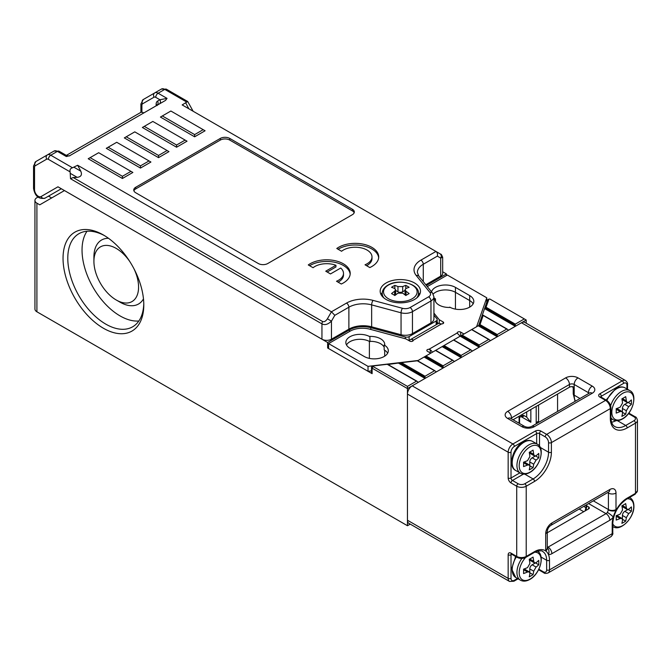 <?xml version="1.0" encoding="UTF-8"?>
<svg xmlns="http://www.w3.org/2000/svg" width="671" height="671" viewBox="0 0 671 671"><rect width="100%" height="100%" fill="white"/><g stroke="black" fill="none" stroke-linecap="round" stroke-linejoin="round"><path stroke-width="1.01" d="M616.179 408.706A43.59 25.163 0 0 0 620.163 407.163L622.537 403.053A43.59 25.163 -120 0 0 621.883 398.834A42.323 24.433 0 0 0 625.682 396.636A43.59 25.163 60 0 1 626.337 400.855L627.167 402.474L628.71 402.231A43.59 25.163 -0 0 0 631.386 399.933A42.323 24.433 60 0 1 631.386 404.319A43.59 25.163 180 0 1 628.71 406.618L626.337 410.727A43.59 25.163 60 0 1 625.682 414.192A42.323 24.433 180 0 1 621.883 416.389A43.59 25.163 -120 0 0 622.537 412.925L621.975 411.466L620.163 411.549A43.59 25.163 180 0 1 616.179 413.093A42.323 24.433 -120 0 0 616.179 408.706M628.241 402.499L631.386 404.319M627.813 402.608L624.793 404.353A3.355 1.938 120 0 0 622.42 408.463L622.42 411.952M622.537 412.38L625.682 414.192M621.975 411.466L617.924 409.125A3.355 1.938 120 0 0 616.246 409.293L620.163 411.549M626.337 400.855L622.42 398.591A3.355 1.938 120 0 0 623.116 400.134L627.167 402.474M380.616 343.737A14.108 8.144 180 0 1 384.173 347.209A14.108 8.144 180 0 0 369.922 341.363A14.108 8.144 180 0 1 380.616 343.737M380.616 338.805A14.108 8.144 180 0 1 384.743 344.558A14.108 8.144 180 0 1 384.693 345.271L384.173 344.969A14.108 8.144 180 0 1 388.308 350.732A14.108 8.144 180 0 1 379.601 358.255A14.108 8.144 180 0 1 364.227 356.494L349.968 348.266A14.108 8.144 180 0 1 345.842 342.504A14.108 8.144 180 0 1 354.548 334.98A14.108 8.144 180 0 1 369.922 336.741L369.411 336.448A14.108 8.144 180 0 1 380.616 338.805M469.683 307.125L469.683 300.541A14.108 8.144 180 0 1 473.156 303.829A14.108 8.144 180 0 0 469.683 300.541L455.433 292.313L469.683 300.541L469.683 295.601A14.108 8.144 180 0 1 473.818 301.363A14.108 8.144 180 0 1 465.112 308.886A14.108 8.144 180 0 1 449.738 307.125L450.249 307.419A14.108 8.144 180 0 1 434.917 299.308A14.108 8.144 180 0 1 434.967 298.595L435.479 298.897A14.108 8.144 180 0 1 433.919 297.823M433.189 294.049A14.108 8.144 180 0 1 455.433 292.313A14.108 8.144 180 0 0 433.189 294.049M384.173 344.969L384.173 349.91A14.108 8.144 180 0 1 387.645 353.198A14.108 8.144 180 0 0 384.693 350.22L384.693 356.175M369.385 358.389L369.385 341.388A14.108 8.144 180 0 0 346.504 344.969A14.108 8.144 180 0 1 369.922 341.682L369.922 336.741M371.524 370.895L368.027 371.306L328.597 348.534L328.597 343.602L350.077 331.197A17.471 10.082 180 0 1 369.813 329.184L406.03 338.939L409.83 341.136A2.013 1.166 180 0 0 412.028 341.388A2.013 1.166 180 0 0 413.269 340.306A2.013 1.166 180 0 0 413.269 340.247L412.682 339.601A6.718 3.875 -120 0 0 410.275 339.702A6.718 3.875 -120 0 0 409.276 340.809M438.389 323.565L437.182 322.072M418.134 360.47L368.027 366.366L328.597 343.602M368.027 371.306L368.027 366.366M439.287 323.489L439.287 319.74L433.919 313.097M427.31 286.609L447.356 275.035L486.785 297.798L476.578 326.727M486.785 302.185L486.785 297.798M430.732 353.198L427.41 351.277A2.013 1.166 180 0 1 426.815 350.455A2.013 1.166 180 0 1 428.945 349.297L457.219 332.967A2.013 1.166 180 0 1 457.219 332.908A2.013 1.166 180 0 1 458.461 331.826A2.013 1.166 180 0 1 460.658 332.078L463.988 333.999M439.287 319.74L443.086 321.937A2.013 1.166 180 0 1 443.674 322.759A2.013 1.166 180 0 1 441.543 323.917L413.269 340.247M431.528 291.835A14.108 8.144 180 0 1 441.124 285.385A14.108 8.144 180 0 1 455.433 287.373L469.683 295.601M434.967 298.595L434.967 300.012M435.479 298.897L435.479 301.598M410.275 339.702L437.827 323.791A6.718 3.875 60 0 1 440.235 323.69L441.543 323.917M432.418 352.225A6.718 3.875 -120 0 0 430.254 349.742L428.945 349.297M457.219 332.967L457.807 333.839A6.718 3.875 60 0 1 459.97 336.322M625.682 503.602A43.59 25.163 60 0 1 626.337 507.821L627.167 509.44L628.71 509.197A43.59 25.163 0 0 0 631.386 506.899A42.323 24.433 60 0 1 631.386 511.285A43.59 25.163 180 0 1 628.71 513.583L626.337 517.693A43.59 25.163 60 0 1 625.682 521.157A42.323 24.433 180 0 1 621.883 523.355A43.59 25.163 -120 0 0 622.537 519.891L621.975 518.431L620.163 518.524A43.59 25.163 180 0 1 616.179 520.059A42.323 24.433 -120 0 0 616.179 515.672A43.59 25.163 0 0 0 620.163 514.129L622.537 510.019A43.59 25.163 -120 0 0 621.883 505.8A42.323 24.433 0 0 0 625.682 503.602M622.537 519.346L625.682 521.157M621.975 518.431L617.924 516.091A3.355 1.938 120 0 0 616.246 516.259L616.213 516.276M622.42 505.523L622.42 505.557A3.355 1.938 120 0 0 623.116 507.1L627.167 509.44M628.241 509.474L631.386 511.285M627.813 509.574L624.793 511.319A3.355 1.938 120 0 0 622.42 515.437L622.42 518.918M104.626 235.706A53.747 31.034 -120 0 0 78.918 233.701A53.747 31.034 -120 0 0 67.788 258.301A53.747 31.034 -120 0 0 105.792 324.127A53.747 31.034 -120 0 0 132.665 326.794A53.747 31.034 -120 0 0 143.779 303.527M138.83 321.015A53.747 31.034 60 0 1 82.038 250.073A53.747 31.034 60 0 1 87.004 231.252M129.813 261.573A31.579 18.234 -120 0 0 116.242 248.429A31.579 18.234 -120 0 0 93.915 261.321A31.579 18.234 -120 0 0 116.242 299.996A31.579 18.234 -120 0 0 136.263 297.186A31.579 18.234 -120 0 0 133.974 268.777M120.042 302.185L116.242 299.996L120.042 302.185A36.947 21.338 -120 0 0 143.477 298.889M103.418 328.245A57.102 32.971 60 0 1 63.04 258.301A57.102 32.971 60 0 1 103.418 234.993L103.418 234.993A57.102 32.971 60 0 1 143.795 304.928A57.102 32.971 60 0 1 103.418 328.245M108.484 238.289A36.947 21.338 -120 0 0 93.915 256.934L93.915 261.321M54.125 192.896A8.731 5.041 60 0 1 54.099 192.912L54.577 192.636A8.731 5.041 -120 0 0 54.603 192.619M37.928 197.098L36.905 197.685A6.718 3.875 0 0 0 34.942 200.428A6.718 3.875 0 0 0 36.905 203.17L36.905 311.789L407.456 525.72L407.456 388.584L418.377 382.277L417.429 381.724L418.377 382.277L436.435 371.851L435.479 371.306L436.435 371.851L454.485 361.426L453.537 360.881L454.485 361.426L472.535 351.008L471.587 350.455L472.535 351.008L490.593 340.583L489.637 340.038L490.593 340.583L497.245 336.741L478.557 325.955L487.473 300.205A2.013 1.166 180 0 1 488.027 299.61L488.974 299.065L486.03 307.234L515.294 324.127L524.319 318.918L489.931 299.065L488.974 299.065M497.245 334.552L506.739 329.067L483.179 315.462L480.017 324.605L497.245 334.552L497.245 336.741L508.643 330.166L507.695 329.612L508.643 330.166L515.294 326.324L484.571 308.585L486.03 307.234M471.109 349.96L453.73 339.92L462.084 335.097L479.186 344.969L488.689 339.484L471.587 329.612L462.084 335.097M453.059 360.377L435.68 350.346L444.034 345.523L461.136 355.395L470.639 349.91L453.537 340.038L444.034 345.523M417.588 360.788L425.984 355.94L443.086 365.821L452.581 360.335L435.479 350.455L425.984 355.94M489.167 339.534L471.78 329.503L478.717 325.502M387.989 364.496L401.468 362.634L425.028 376.238L434.531 370.753L417.303 360.805L401.468 362.634M407.456 525.72L410.241 524.11M36.905 311.789A6.718 3.875 180 0 1 34.942 309.046L34.942 200.428M524.319 318.918L526.215 320.017L526.215 323.229M446.408 275.58L446.408 273.936L442.675 271.78M407.456 386.387L407.456 388.584L372.111 368.178A2.013 1.166 180 0 1 371.524 367.356A2.013 1.166 180 0 1 372.111 366.534L373.059 365.98L373.059 366.534L407.456 386.387L416.481 381.178L387.217 364.286L373.059 365.98M328.597 347.444L327.641 347.989L372.111 373.663A2.013 1.166 180 0 1 371.524 372.841L371.524 367.356M327.641 347.989L327.641 342.504L64.466 190.556L39.757 204.823L36.905 203.17M519.094 423.242L519.094 416.28M526.215 320.017L515.294 326.324L515.294 324.127M405.326 338.746L405.326 336.993L370.795 327.7A18.813 10.862 0 0 0 349.541 329.864L327.641 342.504M405.326 336.993A3.355 1.938 0 0 0 409.117 336.607L409.117 340.725M436.192 324.739L436.192 320.973L409.117 336.607M436.192 320.973A3.355 1.938 0 0 0 437.182 319.606A3.355 1.938 0 0 0 436.863 318.784L433.919 315.135M446.408 273.936L426.404 285.485M48.497 196.15L51.633 197.962M66.328 155.395L140.44 112.602A6.718 3.875 60 0 1 143.795 112.938M478.557 325.955L480.017 324.605M418.377 382.277L417.429 381.724M508.643 330.166L507.695 329.612M479.186 344.969L479.186 347.167L460.189 336.196M490.593 340.583L489.637 340.038M461.136 355.395L461.136 357.593L442.13 346.622M472.535 351.008L471.587 350.455M443.086 365.821L443.086 368.01L424.08 357.039M454.485 361.426L453.537 360.881M425.028 376.238L425.028 378.436L398.742 363.254M436.435 371.851L435.479 371.306M70.128 171.885L48.379 159.329A3.355 1.938 -120 0 0 46.702 159.161L35.227 165.787A3.355 1.938 -120 0 0 34.531 167.322L34.531 189.734A3.355 1.938 180 0 1 33.55 188.366C34.942 196.175 38.784 199.43 45.074 198.121L61.321 188.744L45.074 198.121A3.355 2.743 60 0 1 41.023 196.586L57.958 186.806L321.946 339.216L321.946 323.892L70.53 178.738L70.128 171.885C69.608 169.763 70.405 168.387 72.502 167.775L77.651 165.259L331.449 311.789L334.804 315.328L331.449 321.149C328.01 324.445 324.839 325.36 321.946 323.892A3.355 1.938 120 0 1 322.642 321.552C324.227 322.114 325.804 321.199 327.389 318.809L331.449 321.149L331.449 339.216A6.718 3.875 180 0 1 321.946 339.216M414.577 282.986A20.155 11.633 0 0 0 392.619 280.461A20.155 11.633 0 0 0 380.172 291.214A20.155 11.633 0 0 0 386.077 299.442A20.155 11.633 0 0 0 408.043 301.967A20.155 11.633 0 0 0 420.482 291.214A20.155 11.633 0 0 0 414.577 282.986M327.389 318.809L331.449 311.789L346.504 303.091A23.51 13.579 180 0 1 373.068 300.39L402.483 308.308A6.718 3.875 0 0 0 410.065 307.536L428.593 296.842A6.718 3.875 0 0 0 429.935 292.455L416.213 275.479A23.51 13.579 180 0 1 420.902 260.138L435.957 251.449L182.168 104.919L187.704 101.497L193.139 111.252M77.651 165.259L80.763 171.155C82.315 174.804 81.124 176.867 77.19 177.345L73.139 177.505L322.642 321.552M90.115 157.643L88.211 158.742L122.416 178.486L132.875 172.455L98.671 152.711L90.115 157.643L122.416 176.297L130.971 171.357M126.223 136.8L124.32 137.899L158.524 157.643L168.975 151.612L134.77 131.86L126.223 136.8L158.524 155.454L167.079 150.514M156.15 105.808L156.15 104.198A6.718 3.875 60 0 1 157.542 101.128L159.916 99.753L167.045 98.385L165.552 100.382L69.784 155.664L66.328 156.528L66.614 155.555L59.082 151.21L54.049 151.042L47.398 154.884A6.718 3.875 60 0 1 50.753 155.211L72.502 167.775M352.35 209.209L229.784 138.444A6.718 3.875 0 0 0 220.281 138.444L135.718 187.268A6.718 3.875 0 0 0 133.755 190.01A6.718 3.875 0 0 0 135.718 192.753L258.285 263.51A6.718 3.875 0 0 0 267.788 263.51L352.35 214.695A6.718 3.875 0 0 0 354.313 211.952A6.718 3.875 0 0 0 352.35 209.209L352.35 210.853L229.784 140.088A6.718 3.875 0 0 0 220.281 140.088L135.718 188.912A6.718 3.875 0 0 0 133.906 190.832M335.953 265.297L325.745 271.193L330.493 273.936L340.709 268.039A16.792 9.696 180 0 1 343.493 273.391A16.792 9.696 180 0 1 336.515 281.25L341.313 284.018A23.51 13.579 0 0 0 350.212 273.391A23.51 13.579 0 0 0 334.435 260.566A23.51 13.579 0 0 0 308.274 264.944L313.072 267.712A16.792 9.696 180 0 1 335.953 265.297L335.953 266.941L327.171 272.015M336.783 248.488L341.573 251.256A16.792 9.696 180 0 1 360.361 247.7A16.792 9.696 180 0 1 371.994 256.934A16.792 9.696 180 0 1 365.024 264.793L369.813 267.561A23.51 13.579 0 0 0 378.712 256.934A23.51 13.579 0 0 0 362.936 244.11A23.51 13.579 0 0 0 336.783 248.488M162.323 115.957L160.428 117.056L194.632 136.8L205.083 130.77L170.879 111.017L162.323 115.957L194.632 134.603L203.179 129.671M108.165 147.226L106.27 148.316L140.474 168.069L150.925 162.03L116.72 142.286L108.165 147.226L140.474 165.871L149.021 160.939M144.273 126.374L142.369 127.473L176.574 147.226L187.024 141.187L152.82 121.443L144.273 126.374L176.574 145.028L185.129 140.088M430.967 322.894L430.967 300.952A10.073 5.821 180 0 0 433.919 296.842L433.919 318.784A10.073 5.821 180 0 1 430.967 322.894L412.447 333.588A10.073 5.821 180 0 1 401.057 334.745L371.65 326.827A20.155 11.633 0 0 0 348.878 329.151L331.449 339.216M442.675 257.261L440.704 258.067A3.355 2.743 -60 0 0 440.017 253.789L440.025 253.789C441.057 255.106 440.587 252.363 442.675 257.261L442.675 273.391A6.718 3.875 180 0 1 440.704 276.133L425.8 284.739M354.162 212.774A6.718 3.875 0 0 0 352.35 210.853M350.161 274.213A23.51 13.579 0 0 0 334.712 262.269A23.51 13.579 0 0 0 309.599 265.708M343.493 273.391L343.493 275.035A16.792 9.696 180 0 1 338.083 282.155M378.67 257.756A23.51 13.579 0 0 0 363.221 245.812A23.51 13.579 0 0 0 338.1 249.251M371.994 256.934L371.994 258.578A16.792 9.696 180 0 1 366.592 265.699M159.237 104.022A3.355 2.743 -120 0 0 159.916 99.753L155.739 97.345A3.355 1.938 -120 0 0 154.062 97.178L142.596 103.795A3.355 2.743 -120 0 1 143.292 99.518L161.409 89.058A6.718 3.875 -120 0 1 164.764 89.386L158.113 93.227L167.045 98.385M35.227 165.787A3.355 2.743 -120 0 1 35.924 161.501L47.398 154.884A3.355 2.743 -120 0 0 46.702 159.161M70.53 178.738L73.139 177.505M435.957 251.449L440.025 253.789L435.957 251.449C437.324 252.481 437.794 254.041 437.349 256.129L423.275 264.257L423.275 281.61M194.632 136.8L194.632 134.603M176.574 145.028L176.574 147.226M158.524 155.454L158.524 157.643M140.474 165.871L140.474 168.069M122.416 176.297L122.416 178.486M523.548 462.193A43.59 25.163 0 0 0 527.523 460.65L529.897 456.532A43.59 25.163 -120 0 0 529.243 452.313A42.323 24.433 0 0 0 533.051 450.124A43.59 25.163 60 0 1 533.705 454.342L534.535 455.953L536.079 455.71A43.59 25.163 -0 0 0 538.746 453.411A42.323 24.433 60 0 1 538.746 457.798A43.59 25.163 180 0 1 536.079 460.096L533.705 464.215A43.59 25.163 60 0 1 533.051 467.679A42.323 24.433 180 0 1 529.243 469.868A43.59 25.163 -120 0 0 529.897 466.404L529.344 464.944L527.523 465.037A43.59 25.163 180 0 1 523.548 466.58A42.323 24.433 -120 0 0 523.548 462.193M535.601 455.986L538.746 457.798M535.173 456.095L532.153 457.832A3.355 1.938 120 0 0 529.78 461.95L529.78 465.431M529.905 465.859L533.051 467.679M529.344 464.944L525.284 462.604A3.355 1.938 120 0 0 523.606 462.772L527.523 465.037M529.78 452.036L529.78 452.078A3.355 1.938 120 0 0 530.476 453.613L534.535 455.953M538.57 405.041L538.57 421.22A3.355 1.938 -120 0 0 538.738 422.327M530.845 409.495L530.845 422.244L521.946 417.11A3.355 1.938 -120 0 0 520.26 416.943A3.355 1.938 -120 0 0 519.572 418.478L519.572 423.518M557.576 411.449L557.576 394.07M536.364 423.695A3.355 1.938 60 0 1 536.196 422.596L536.196 406.408M547.268 532.766L588.803 508.786L589.44 508.081L588.903 507.083L587.008 505.984A30.908 17.84 120 0 0 585.942 510.438M521.946 414.636L521.946 415.97M407.456 520.235L508.165 578.377A6.718 3.875 -60 0 0 509.557 581.455L408.849 523.313A6.718 3.875 -60 0 1 407.456 520.235L407.456 394.07A6.718 3.875 -60 0 1 412.204 385.842L512.921 443.984L535.248 431.092A2.013 1.166 60 0 1 536.674 433.567L514.338 446.45A4.705 2.718 120 0 0 511.017 452.212L511.017 477.995L519.874 472.879M627.519 389.272L627.519 384.466A2.013 1.166 180 0 1 626.932 385.288L626.932 388.937L626.932 385.288A4.705 2.718 120 0 0 623.602 383.367L601.275 396.259A2.013 1.166 -120 0 0 599.849 393.793L622.185 380.902L521.468 322.759L412.204 385.842M521.468 322.759A6.718 3.875 -60 0 1 524.831 322.424L625.54 380.566A6.718 3.875 -60 0 0 622.185 380.902A2.013 1.166 -120 0 1 623.602 383.367M588.45 393.617L588.45 392.694L574.2 384.466L574.2 387.209A3.355 1.938 0 0 0 569.453 387.209L569.453 384.466L511.495 417.932L511.495 418.855M513.063 419.761L569.453 387.209M585.137 510.899L586.479 504.978L587.008 505.984M530.845 422.244L526.693 417.11L524.319 415.735L521.946 417.11M526.693 411.893L526.693 417.11M520.26 416.943L522.642 415.567A3.355 1.938 60 0 1 524.319 415.735M547.268 546.647L548.073 547.117L606.03 513.65A3.355 1.938 120 0 0 607.356 512.418L608.387 509.893A5.376 2.684 5.9 0 0 615.953 510.463A21.162 12.221 -60 0 1 627.167 498.159L635.479 493.353L635.479 423.141L627.167 427.939A23.854 13.772 -60 0 1 610.308 418.201L610.308 408.605L551.394 442.617L551.394 452.212A23.854 13.772 -60 0 1 534.535 481.426L526.215 486.223L526.215 556.435L534.535 551.637A21.162 12.221 -60 0 1 545.749 551A21.162 12.221 -60 0 1 548.425 554.472A5.376 4.311 -78.7 0 0 547.268 547.779M607.356 512.418A5.376 0.839 36.4 0 1 613.277 517.031A21.162 12.221 -60 0 1 615.953 510.463A8.731 5.041 -60 0 0 616.003 509.541L616.003 493.084A8.731 5.041 -60 0 0 609.83 489.511A5.376 3.103 60 0 1 608.714 491.977L550.757 525.435A5.376 3.103 60 0 0 551.872 522.977L609.83 489.511M551.872 522.977A8.731 5.041 -60 0 0 545.699 533.671L545.699 550.128A8.731 5.041 -60 0 0 545.749 551A5.376 3.472 -6.7 0 0 547.284 548.182L547.284 548.182A5.376 3.472 -6.7 0 0 547.268 548.064M391.537 293.596A50.602 29.214 -60 0 1 394.632 291.248L395.613 289.746L394.632 288.505A50.602 29.214 -120 0 0 391.537 287.289A49.646 28.66 -60 0 1 394.867 285.368A50.602 29.214 60 0 1 397.953 286.584L402.701 286.584A50.602 29.214 -60 0 1 405.796 285.368A49.646 28.66 60 0 1 409.117 287.289A50.602 29.214 120 0 0 406.03 288.505L405.049 289.746L406.03 291.248A50.602 29.214 60 0 1 409.117 293.596A49.646 28.66 120 0 0 405.796 295.517A50.602 29.214 -120 0 0 402.701 293.168L397.953 293.168A50.602 29.214 120 0 0 394.867 295.517A49.646 28.66 -120 0 0 391.537 293.596M405.796 288.631L405.796 285.368M394.867 288.631L394.867 285.368M395.613 290.409L397.953 291.768A3.355 1.938 0 0 0 402.701 291.768L405.049 290.409M523.548 569.159A43.59 25.163 0 0 0 527.523 567.616L529.897 563.497A43.59 25.163 -120 0 0 529.243 559.287A42.323 24.433 0 0 0 533.051 557.089A43.59 25.163 60 0 1 533.705 561.308L534.535 562.927L536.079 562.675A43.59 25.163 -0 0 0 538.746 560.377A42.323 24.433 60 0 1 538.746 564.772A43.59 25.163 180 0 1 536.079 567.062L533.705 571.18A43.59 25.163 60 0 1 533.051 574.644A42.323 24.433 180 0 1 529.243 576.834A43.59 25.163 -120 0 0 529.897 573.378L529.344 571.918L527.523 572.002A43.59 25.163 180 0 1 523.548 573.546A42.323 24.433 -120 0 0 523.548 569.159M535.601 562.952L538.746 564.772M535.173 563.061L532.153 564.806A3.355 1.938 120 0 0 529.78 568.916L529.78 572.405M529.905 572.824L533.051 574.644M529.344 571.918L525.284 569.57A3.355 1.938 120 0 0 523.606 569.738L523.573 569.763M533.705 561.308L529.78 559.044A3.355 1.938 120 0 0 530.476 560.579L534.535 562.927M610.929 418.486L613.051 419.71A16.792 9.696 -60 0 1 610.895 417.547M610.618 405.804A16.792 9.696 -60 0 1 621.455 391.453A16.792 9.696 -60 0 1 629.851 390.623L625.112 387.888A16.792 9.696 120 0 0 616.716 388.719A16.792 9.696 120 0 0 606.869 400.461M622.78 393.281A15.492 8.949 120 0 0 612.153 409A15.492 8.949 120 0 0 622.78 418.587A15.492 8.949 120 0 0 633.743 399.606A15.492 8.949 120 0 0 622.78 393.281M624.793 404.353L628.71 406.618M622.42 408.463L626.337 410.727M455.433 287.373L455.433 309.13M412.682 339.601L412.682 341.136M430.254 349.742L430.254 352.929M443.086 321.937L443.086 323.581M460.658 332.078L460.658 335.919M612.791 523.866A15.492 8.949 120 0 0 625.087 523.942A15.492 8.949 120 0 0 633.743 506.58A15.492 8.949 120 0 0 627.284 498.771M613.051 526.676A16.792 9.696 -60 0 1 612.791 526.517L613.051 526.676C620.398 531.91 634.38 517.752 633.919 506.102C633.86 502.042 632.501 499.199 629.851 497.588M616.246 516.259L620.163 518.524M622.42 505.557L626.337 507.821M624.793 511.319L628.71 513.583M622.42 515.437L626.337 517.693M373.059 366.534L372.111 368.178L372.111 373.663M349.541 331.508L349.541 329.864M370.795 329.453L370.795 327.7M487.473 300.205L488.79 299.258M479.287 325.284L497.245 335.651M461.136 335.651L479.186 346.068M443.086 346.068L461.136 356.494M425.028 356.494L443.086 366.911M400.109 362.944L425.028 377.337M485.301 307.914L515.294 325.225M380.994 294.51A20.155 11.633 180 0 1 382.227 292.673M418.427 292.673A20.155 11.633 180 0 1 419.66 294.51M186.521 101.95L164.764 89.386A3.355 1.938 -60 0 1 166.45 89.226L161.409 89.058M66.328 156.528L57.404 151.378L50.753 155.211A3.355 1.938 -60 0 0 48.379 159.329M142.596 103.795A3.355 1.938 -120 0 0 141.9 105.339L141.9 112.3M34.531 189.734A5.376 3.103 -120 0 0 36.88 195.144A5.376 3.103 -120 0 0 41.023 196.586M440.704 276.133L440.704 258.067L437.349 256.129M428.593 296.842A3.355 1.938 60 0 1 430.967 300.952L412.447 311.646L412.447 333.588M401.057 334.745L401.057 312.803L371.65 304.886L371.65 326.827M348.878 329.151L348.878 307.209L334.804 315.328M135.718 188.912L135.718 187.268M220.281 140.088L220.281 138.444M229.784 140.088L229.784 138.444M141.9 105.339A3.355 1.938 180 0 1 140.91 103.963L143.292 99.518L154.758 92.9A6.718 3.875 60 0 1 158.113 93.227A3.355 1.938 -60 0 0 155.739 97.345M59.082 151.21A3.355 1.938 -60 0 0 57.404 151.378A6.718 3.875 -120 0 0 54.049 151.042M410.065 307.536A3.355 1.938 60 0 1 412.447 311.646A10.073 5.821 180 0 1 401.057 312.803A3.355 1.157 105.1 0 1 402.483 308.308M373.068 300.39A3.355 1.157 105.1 0 0 371.65 304.886A20.155 11.633 0 0 0 348.878 307.209A3.355 1.938 60 0 0 346.504 303.091M420.902 260.138A3.355 1.938 60 0 1 423.275 264.257A20.155 11.633 0 0 0 417.37 272.485L418.83 276.108L432.543 293.084A3.355 2.483 -38.9 0 0 429.935 292.455M77.19 177.345L70.53 173.495M74.095 167.314L80.763 171.155M188.828 108.769L185.724 102.864M154.062 97.178A3.355 2.743 -120 0 1 154.758 92.9L154.758 92.9M35.924 161.501L33.55 165.947A3.355 1.938 180 0 0 34.531 167.322M416.213 275.479A3.355 2.483 -38.9 0 1 418.83 276.108M156.15 104.198A3.355 1.938 180 0 1 157.081 105.221M157.542 101.128A3.355 2.743 -120 0 1 156.863 105.397L157.199 105.062L157.131 105.573M515.68 470.463L520.419 473.198A16.792 9.696 -60 0 1 517.844 459.736A16.792 9.696 -60 0 1 528.815 444.932A16.792 9.696 -60 0 1 537.211 444.101L532.48 441.367A16.792 9.696 120 0 0 524.085 442.206A16.792 9.696 120 0 0 513.105 457.001A16.792 9.696 120 0 0 515.68 470.463C507.486 466.714 512.753 447.523 523.07 442.105C526.626 440.126 529.755 439.882 532.48 441.367M530.149 446.769A15.492 8.949 120 0 0 519.522 462.487A15.492 8.949 120 0 0 530.149 472.074A15.492 8.949 120 0 0 541.103 453.093A15.492 8.949 120 0 0 530.149 446.769M532.153 457.832L536.079 460.096M529.78 461.95L533.705 464.215M529.78 452.078L533.705 454.342M612.204 524.076A21.162 12.221 -60 0 1 613.277 517.031A8.731 5.041 -60 0 1 609.83 520.235L551.872 553.692A8.731 5.041 -60 0 1 548.425 554.472A21.162 12.221 -60 0 1 549.499 560.277L549.499 569.88L612.204 533.671L612.204 524.076A2.013 1.166 0 0 0 612.791 523.254L612.791 532.849C613.168 533.89 612.506 535.181 610.811 536.75A6.718 3.875 -120 0 0 612.204 533.671A2.013 1.166 0 0 0 612.791 532.849M536.674 443.791L536.674 433.567A2.013 1.166 180 0 1 539.518 433.567L539.518 446.24M540.197 447.389L548.543 452.212L548.543 442.617A4.705 2.718 -120 0 0 545.221 436.855L539.518 433.567A2.013 1.166 120 0 1 540.943 431.092A4.034 2.323 0 0 0 535.248 431.092M524.756 474.137L533.11 478.951A21.833 12.606 120 0 0 548.543 452.212A2.013 1.166 180 0 0 551.394 452.212M523.422 474.129L512.443 480.461L518.146 483.757A4.705 2.718 0 0 0 524.797 483.757L533.11 478.951A2.013 1.166 60 0 1 534.535 481.426M600.713 396.888A2.013 1.166 180 0 1 601.275 396.259L601.275 397.224M611.013 419.492A19.82 11.441 120 0 0 612.153 419.19M616.028 420.642A21.833 12.606 -60 0 1 611.591 422.21M617.395 420.65L625.741 425.473L634.053 420.675A4.705 2.718 0 0 0 634.053 416.834L628.459 413.596M540.943 431.092L546.647 434.389L605.552 400.377L599.849 397.081A2.013 1.166 120 0 1 600.864 396.98L606.559 400.277C609.226 402.072 610.677 404.571 610.895 407.783L610.895 417.379C611.096 422.244 612.405 425.305 614.829 426.555A21.833 12.606 120 0 0 625.741 425.473A2.013 1.166 -120 0 1 627.167 427.939M574.2 387.209L574.2 395.169L579.987 398.507M575.072 401.342L573.219 393.793A3.355 1.938 0 0 0 574.2 395.169A21.162 12.221 120 0 0 575.366 401.174M507.695 411.348L565.645 377.882A8.731 5.041 180 0 1 577.999 377.882L592.25 386.11A8.731 5.041 180 0 1 592.25 393.248L534.292 426.706A8.731 5.041 180 0 1 521.946 426.706L507.695 418.478A8.731 5.041 180 0 1 507.695 411.348A5.376 3.103 60 0 1 511.495 417.932A3.355 1.938 0 0 0 510.832 418.469M599.849 393.793A4.034 2.323 0 0 0 599.849 397.081M524.797 483.757A2.013 1.166 60 0 1 526.215 486.223A6.718 3.875 180 0 1 516.72 486.223L516.72 556.435L511.017 553.147A4.034 2.323 -120 0 0 508.165 554.791A2.013 1.166 0 0 0 511.017 554.791L511.017 578.377A4.705 2.718 120 0 0 514.338 580.298L517.5 578.477M518.146 483.757A2.013 1.166 120 0 0 516.72 486.223L511.017 482.935A4.034 2.323 -120 0 1 508.165 477.995L508.165 452.212L407.456 394.07M511.017 578.377A2.013 1.166 0 0 1 508.165 578.377L508.165 554.791M593.349 500.843L608.404 509.541L608.404 493.084L607.599 492.615M609.83 520.235A5.376 3.103 60 0 0 606.03 513.65L588.601 503.585M511.856 554.313L511.017 554.791A2.013 1.166 60 0 1 511.277 553.994M541.061 557.056L546.647 560.277A19.149 11.055 120 0 0 542.68 551.512C542.411 549.901 534.342 551.604 534.116 552.56L525.804 557.358A2.013 1.166 60 0 0 526.215 556.435A6.718 3.875 0 0 1 516.72 556.435A2.013 1.166 120 0 0 517.131 557.358C520.025 558.775 522.91 558.775 525.804 557.358M538.847 569.209L543.317 571.801A4.705 2.718 -120 0 0 546.647 569.88L546.647 560.277A2.013 1.166 0 0 0 549.499 560.277M588.375 509.029A30.908 17.84 -60 0 1 588.903 507.083M583.72 506.404L585.775 507.595M583.745 511.705L579.14 509.054M536.196 422.596L538.57 421.22M546.647 569.88A2.013 1.166 0 0 0 549.499 569.88A6.718 3.875 60 0 1 548.106 572.95L610.811 536.75M637.45 490.61L635.068 494.275A2.013 1.166 -120 0 0 635.479 493.353A6.718 3.875 0 0 0 637.45 490.61L637.45 420.398A6.718 3.875 180 0 1 635.479 423.141A2.013 1.166 -120 0 0 634.053 420.675M545.221 436.855A2.013 1.166 120 0 1 546.647 434.389A6.718 3.875 60 0 1 551.394 442.617A2.013 1.166 180 0 1 548.543 442.617M610.895 407.783A2.013 1.166 180 0 1 610.308 408.605A6.718 3.875 -120 0 0 605.552 400.377A2.013 1.166 120 0 1 606.559 400.277M511.017 452.212A2.013 1.166 180 0 1 508.165 452.212A6.718 3.875 -60 0 1 512.921 443.984A2.013 1.166 60 0 1 514.338 446.45M589.113 393.24A3.355 1.938 0 0 0 588.45 392.694A5.376 3.103 -60 0 1 592.25 386.11M547.268 547.419A3.355 1.938 120 0 0 548.073 547.117A5.376 3.103 60 0 1 551.872 553.692M608.387 509.893A3.355 1.938 120 0 0 608.404 509.541A5.376 3.103 0 0 0 616.003 509.541M616.003 493.084A5.376 3.103 0 0 1 608.404 493.084A3.355 1.938 120 0 0 608.262 492.237M577.999 377.882A5.376 3.103 -60 0 0 574.2 384.466A3.355 1.938 0 0 0 569.453 384.466A5.376 3.103 60 0 0 565.645 377.882M635.068 494.275L626.748 499.081A2.013 1.166 -120 0 0 627.167 498.159M514.338 580.298A2.013 1.166 60 0 1 513.927 581.22L509.557 581.455M511.017 553.147A2.013 1.166 120 0 0 511.436 554.07L517.131 557.358M543.317 571.801A2.013 1.166 120 0 0 543.736 572.724C544.449 573.554 545.909 573.638 548.106 572.95M534.535 551.637A2.013 1.166 60 0 1 534.116 552.56M511.017 482.935A2.013 1.166 120 0 1 512.443 480.461A2.013 1.166 60 0 1 511.017 477.995A2.013 1.166 180 0 1 508.165 477.995M628.87 413.059L629.364 413.445A2.013 1.166 120 0 0 628.593 413.428M629.364 413.445L635.068 416.733A2.013 1.166 120 0 0 634.053 416.834M610.895 417.379A2.013 1.166 180 0 1 610.308 418.201M545.699 550.128A5.376 3.103 0 0 0 547.268 547.939L547.284 548.182M545.699 533.671A5.376 3.103 0 0 0 547.268 531.482L547.268 547.939M592.25 393.248A5.376 3.103 60 0 0 589.566 392.98L531.608 426.437A5.376 3.103 60 0 1 534.292 426.706M521.946 426.706A5.376 3.103 -60 0 1 524.63 426.437C526.961 427.502 529.285 427.502 531.608 426.437M507.695 418.478A5.376 3.103 -60 0 1 510.379 418.209L524.63 426.437M384.038 298.067A18.142 10.476 180 0 1 382.193 293.462L382.193 296.288M388.459 285.049A16.792 9.696 0 0 0 386.068 297.027A16.792 9.696 0 0 0 412.204 298.763A16.792 9.696 0 0 0 412.204 285.049A16.792 9.696 0 0 0 388.459 285.049M382.193 293.462C382.269 290.14 384.181 287.364 387.922 285.133C398.532 278.431 419.35 283.783 418.469 293.462A18.142 10.476 180 0 1 416.624 298.067M406.03 295.366L406.03 291.248M394.632 295.366L394.632 291.248M397.953 291.768L397.953 286.584M402.701 291.768L402.701 286.584M516.36 556.913A16.792 9.696 120 0 0 515.68 577.429L520.419 580.163A16.792 9.696 -60 0 1 521.929 558.415M525.653 557.442A15.492 8.949 120 0 0 519.522 569.453A15.492 8.949 120 0 0 530.149 579.039A15.492 8.949 120 0 0 540.86 562.877A15.492 8.949 120 0 0 534.678 552.25M532.153 564.806L536.079 567.062M529.78 568.916L533.705 571.18M523.606 569.738L527.523 572.002M571.902 386.647L573.219 387.402M613.051 419.71C615.777 421.203 618.914 420.96 622.462 418.981C632.778 413.554 638.054 394.372 629.851 390.623M606.139 400.033L615.71 388.618C619.258 386.639 622.394 386.395 625.112 387.888M437.182 324.168L437.182 319.606M387.612 364.286L416.959 381.22M417.697 360.805L435.009 370.803M507.217 329.109L483.128 315.202M140.91 112.401L140.91 103.963M187.704 101.497L166.45 89.226M33.55 188.366L33.55 165.947M433.919 296.842L432.543 293.084M69.977 155.563C69.851 156.016 68.736 156.016 66.614 155.555M520.419 473.198C523.137 474.682 526.274 474.439 529.822 472.459C540.147 467.041 545.414 447.851 537.211 444.101M626.748 499.081C618.318 504.953 613.671 513.013 612.791 523.254M518.087 578.821L513.927 581.22M538.578 569.738L543.736 572.724M627.519 384.466C627.888 383.435 627.234 382.135 625.54 380.566M635.068 416.733C636.15 416.926 636.938 418.15 637.45 420.398M547.268 531.482C547.511 528.941 548.677 526.928 550.757 525.435M573.219 386.815L573.219 393.793M418.469 293.462L418.469 296.288M405.049 294.921L405.049 289.746M395.613 294.921L395.613 289.746M520.419 580.163C523.137 581.648 526.274 581.405 529.822 579.434C540.147 574.007 545.414 554.825 537.211 551.067M515.68 577.429L511.612 568.916L515.63 556.494"/></g></svg>
